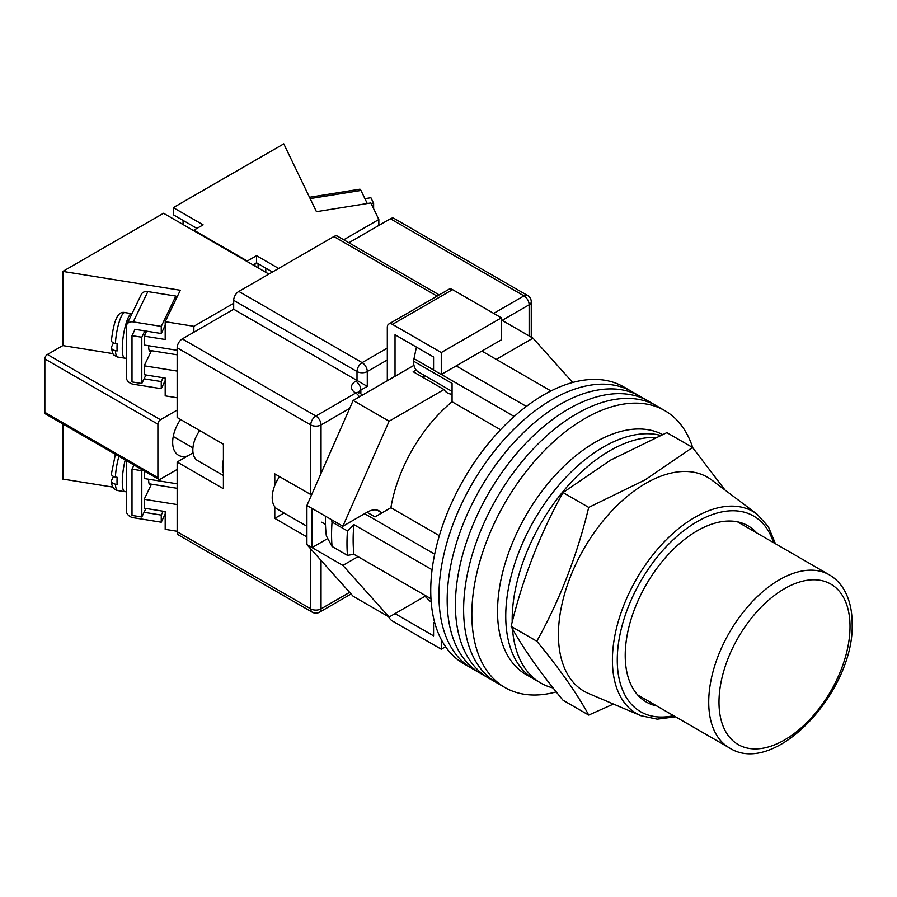 <?xml version="1.0" encoding="UTF-8"?>
<svg xmlns="http://www.w3.org/2000/svg" width="897" height="897" viewBox="0 0 897 897"><rect width="100%" height="100%" fill="white"/><g stroke="black" fill="none" stroke-linecap="round" stroke-linejoin="round"><path stroke-width="1.35" d="M692.731 447.681A159.868 92.301 120 0 0 664.823 410.635L631.937 391.653A159.868 92.301 120 0 0 552.003 399.569A159.868 92.301 120 0 0 447.558 540.442A159.868 92.301 120 0 0 472.069 668.545L463.85 663.802A159.868 92.301 120 0 1 439.339 535.7A159.868 92.301 120 0 1 543.784 394.826A159.868 92.301 120 0 1 623.707 386.899L631.937 391.653A159.868 92.301 120 0 0 552.003 399.569A159.868 92.301 120 0 0 447.558 540.442A159.868 92.301 120 0 0 472.069 668.545L480.287 673.288A159.868 92.301 120 0 1 455.788 545.185A159.868 92.301 120 0 1 560.221 404.312A159.868 92.301 120 0 0 455.788 545.185A159.868 92.301 120 0 0 480.287 673.288L488.506 678.042A159.868 92.301 120 0 1 464.007 549.939A159.868 92.301 120 0 1 568.44 409.054A159.868 92.301 120 0 0 464.007 549.939A159.868 92.301 120 0 0 488.506 678.042L496.736 682.785A159.868 92.301 120 0 1 472.226 554.682A159.868 92.301 120 0 1 576.659 413.809A159.868 92.301 120 0 0 472.226 554.682A159.868 92.301 120 0 0 496.736 682.785L504.955 687.528A159.868 92.301 120 0 0 556.263 691.89M640.155 396.396A159.868 92.301 120 0 0 560.221 404.312A159.868 92.301 120 0 1 640.155 396.396M648.374 401.138A159.868 92.301 120 0 0 568.44 409.054A159.868 92.301 120 0 1 648.374 401.138M656.593 405.893A159.868 92.301 120 0 0 576.659 413.809A159.868 92.301 120 0 1 656.593 405.893M664.823 410.635A159.868 92.301 120 0 0 584.889 418.551A159.868 92.301 120 0 0 480.444 559.425A159.868 92.301 120 0 0 504.955 687.528M481.868 351.063L550.949 390.946M430.964 598.759L353.911 554.279A152.602 88.108 -60 0 1 353.911 524.61L432.085 569.741M456.169 365.898L526.371 406.419M367.019 512.299L374.991 516.896L390.89 507.713A112.63 65.032 -60 0 1 452.066 401.755L452.066 383.4L413.528 361.155L416.23 347.935A148.218 85.574 -60 0 1 416.948 347.408M434.989 623.628L433.565 622.81L433.565 635.861L395.028 613.604L425.021 596.292L431.21 602.246M353.911 554.279L347.475 555.378L332.058 546.475L326.351 535.924A148.218 85.574 -60 0 1 325.476 516.201M331.273 519.542L332.058 522.054A161.314 93.142 120 0 0 332.058 546.475M347.475 555.378A161.314 93.142 -60 0 1 347.475 530.946L332.058 522.054M347.475 530.946L353.911 524.61M364.608 513.689L434.686 554.155M417.385 347.655L416.23 347.935M413.528 358.363L433.565 369.934M441.369 374.441L514.172 416.466M500.515 429.73L452.066 401.755M439.339 535.688L390.89 507.713M452.066 391.384L418.417 371.963A23.614 13.634 -60 0 1 413.528 361.155M512.501 628.875A138.071 79.71 120 0 0 540.779 683.043L534.354 679.332A138.071 79.71 120 0 1 513.185 568.698A138.071 79.71 120 0 1 603.378 447.031A138.071 79.71 120 0 1 660.484 435.359A138.071 79.71 120 0 0 603.378 447.031A138.071 79.71 120 0 0 513.185 568.698A138.071 79.71 120 0 0 534.354 679.332L526.124 674.589A138.071 79.71 120 0 1 504.966 563.955A138.071 79.71 120 0 1 595.159 442.288A138.071 79.71 120 0 1 662.468 434.496M655.651 437.478A138.071 79.71 120 0 0 609.803 450.743A138.071 79.71 120 0 0 512.198 622.092M540.779 683.043A138.071 79.71 120 0 0 553.157 687.988M306.909 526.236L277.487 509.261A25.43 14.688 -60 0 1 279.561 476.632M496.254 359.372L532.986 338.158L572.69 382.47M381.169 512.479A23.984 13.847 -60 0 0 379.263 510.965A23.984 13.847 -60 0 0 367.277 512.153L342.867 526.236L389.119 421.22L444.015 389.533A27.246 15.731 120 0 0 447.424 392.908A27.246 15.731 120 0 0 452.066 394.175M358.026 556.656L342.867 565.402L312.044 547.596L312.044 508.442L306.909 505.471L306.909 544.636L353.149 596.258L389.119 617.024L342.867 565.402M425.851 595.81L389.119 617.024M389.119 421.22L353.149 400.454L306.909 505.471M353.149 400.454L413.977 365.337M416.152 370.013L413.181 371.728L444.015 389.533M532.986 338.158L501.389 319.915M327.741 538.536L312.044 547.596L306.909 544.636M342.867 526.236L312.044 508.442M421.231 376.381A27.246 15.731 120 0 0 425.212 375.888M395.028 376.28L395.028 334.749L433.565 356.995L433.565 370.046L441.268 374.498L501.389 339.795L501.389 317.841L452.57 289.653L392.46 324.366A7.266 4.193 -120 0 0 388.827 324.008A7.266 4.193 -120 0 0 387.313 327.327L387.313 380.732M441.268 374.498L441.268 352.543L501.389 317.841M441.268 352.543L392.46 324.366M388.827 324.008L448.937 289.294A7.266 4.193 60 0 1 452.57 289.653M445.585 646.715L441.268 649.204L392.46 621.027A7.266 4.193 -120 0 1 388.547 616.699M441.268 649.204L441.268 639.561M433.565 622.81L434.597 622.204M223.409 473.067A23.255 13.421 -60 0 1 223.409 459.858M223.409 475.511L197.654 460.643A23.255 13.421 -60 0 1 199.739 430.549M177.157 531.73L310.754 608.861A7.266 4.193 120 0 0 312.257 612.191L178.671 535.061A7.266 4.193 -60 0 1 177.157 531.73L177.157 462.011L223.409 488.719L223.409 444.217L177.157 417.52L177.157 347.801A7.266 4.193 -60 0 1 182.304 338.898L233.68 309.241L233.68 300.338A7.266 4.193 -60 0 1 238.826 291.435L333.875 236.55A7.266 4.193 -60 0 1 337.507 236.191L439.216 294.911M274.785 506.827L274.785 518.376L306.909 536.922M311.528 494.976L274.785 473.885L274.785 485.434M348.855 242.739L390.397 218.756A7.266 4.193 -60 0 1 394.03 218.397L527.627 295.528A7.266 4.193 120 0 0 523.994 295.887L390.397 218.756M387.313 359.966L367.277 371.537L367.277 386.372L233.68 309.241M193.034 452.85A27.246 15.731 -60 0 1 192.575 453.12L177.157 462.011M284.035 513.039L274.785 518.376M656.772 705.961A101.731 58.731 -60 0 1 650.011 703.865A101.731 58.731 -60 0 1 625.22 655.438A101.731 58.731 -60 0 1 671.999 550.612A101.731 58.731 -60 0 1 751.495 528.098A101.731 58.731 -60 0 1 756.687 532.896M645.773 483.371A123.528 71.323 -60 0 1 711.758 480.041L757.113 514.228A116.599 67.32 -60 0 0 666.011 540.028A116.599 67.32 -60 0 0 612.404 660.17A116.599 67.32 -60 0 0 640.817 715.671L588.533 693.471A123.528 71.323 -60 0 1 558.427 634.672A123.528 71.323 -60 0 1 645.773 483.371M588.724 715.077L563.024 700.243C540.005 672.324 522.693 647.701 511.111 626.386C522.693 578.475 540.005 533.883 563.024 492.576L610.61 460.105L666.863 432.634L692.551 447.468L644.977 479.94L588.724 507.41C577.141 555.321 559.829 599.914 536.81 641.22C559.829 669.14 577.141 693.762 588.724 715.077L613.447 704.055M725.045 490.065L692.551 447.468M536.81 641.22L511.111 626.386M588.724 507.41L563.024 492.576M371.257 203.765L373.623 203.384L373.623 208.653M364.933 198.685L370.898 197.721L373.623 203.384M309.51 197.273L359.809 189.2A7.266 1.592 80.9 0 1 360.964 190.444L367.265 203.529M272.475 272.004L256.553 262.81L256.553 255.69L247.303 261.027L193.864 230.181L203.114 224.833L173.312 207.633L173.312 214.753L196.948 228.399M278.642 268.45L256.553 255.69M378.837 225.427L378.837 219.496L343.719 239.779M183.066 224.542L183.066 220.382M378.837 219.496L370.865 202.946L316.45 211.681L283.777 143.845L173.312 207.633M193.864 230.181L193.864 230.764M247.303 261.027L247.303 261.621M256.553 262.81L255.006 263.696L255.006 266.073M150.909 350.592A11.627 2.545 -80.9 0 1 149.911 351.175A11.627 2.545 -80.9 0 1 148.644 346.164A11.627 2.545 -80.9 0 1 148.644 345.737M135.055 329.311L132.005 335.646L132.005 381.931L141.804 383.501L145.919 374.957M144.854 330.881L141.804 337.227L141.804 383.501M132.005 335.646L141.804 337.227M163.119 377.727L161.258 381.573L161.258 388.693L133.261 384.208A7.266 5.718 25.7 0 1 126.253 377.144L126.253 326.71A7.266 5.718 25.7 0 1 126.712 324.68A7.266 5.718 25.7 0 1 133.261 321.9L161.258 326.396L161.258 333.516L134.662 329.244L134.662 330.141M161.258 388.693L165.194 380.53M133.261 321.9L147.859 291.592L175.857 296.088L161.258 326.396M175.857 299.542L175.857 296.088M147.859 291.592A7.266 5.718 -154.3 0 0 141.311 294.373L126.712 324.68M161.258 381.573L144.058 378.814M161.258 333.516L165.194 325.353M111.632 339.582C111.004 341.499 112.26 342.822 115.388 343.54L117.137 343.82A22.526 4.922 99.1 0 0 117.025 347.61A22.526 4.922 99.1 0 0 117.137 350.94L115.388 350.66C112.26 349.942 111.004 348.619 111.632 346.702L111.43 347.778C113.123 355.694 112.596 354.45 117.731 357.051A22.526 4.922 -80.9 0 1 115.388 350.66M113.437 342.957L111.632 346.702M148.644 479.233A11.627 2.545 99.1 0 0 148.644 479.66A11.627 2.545 99.1 0 0 149.911 484.672A11.627 2.545 99.1 0 0 150.909 484.088M145.919 508.464L141.804 516.997L132.005 515.427L132.005 469.142L141.804 470.723L142.253 469.793M132.005 469.142L133.989 465.016M141.804 516.997L141.804 470.723M126.253 460.553L126.253 510.64A7.266 5.718 -154.3 0 0 133.261 517.704L161.258 522.2L161.258 515.08L144.058 512.31M165.194 514.026L161.258 522.2M161.258 515.08L163.119 511.223M113.437 476.453L111.632 480.198C111.004 482.115 112.26 483.438 115.388 484.156L117.137 484.436A22.526 4.922 -80.9 0 1 117.025 481.117A22.526 4.922 -80.9 0 1 117.137 477.316L115.388 477.036C112.26 476.318 111.004 474.995 111.632 473.078M111.632 480.198L111.43 481.274C111.665 486.667 113.773 489.762 117.731 490.547L124.739 491.668A22.526 4.922 -80.9 0 1 122.272 481.958A22.526 4.922 -80.9 0 1 125.232 459.959M180.555 419.471A28.155 16.258 120 0 0 172.661 442.367A28.155 16.258 120 0 0 178.492 455.25A28.155 16.258 120 0 0 187.563 456.012M233.68 303.298L193.864 326.295L193.864 332.226M177.157 410.097L160.462 419.74A3.633 2.097 120 0 0 157.894 424.191L157.894 477.585A3.633 2.097 120 0 0 158.646 479.256A3.633 2.097 120 0 0 160.462 479.076L177.157 469.434M177.157 397.775L165.194 395.857L165.194 378.052L144.193 374.688L144.193 365.785L151.47 350.682M177.157 350.312L144.193 345.02L144.193 336.117L146.581 331.161M177.157 371.078L144.193 365.785M268.876 274.078L163.546 213.262L62.835 271.41L180.331 290.269L165.194 321.687L165.194 339.492L144.193 336.117M165.194 321.687L193.864 326.295M157.894 424.191L44.85 358.923L44.85 412.328L157.894 477.585M62.835 423.933L62.835 479.076L113 487.127M158.646 479.256L45.601 413.988A3.633 2.097 -60 0 1 44.85 412.328M44.85 358.923A3.633 2.097 -60 0 1 47.418 354.472L62.835 345.58L62.835 271.41M144.193 470.914L144.193 478.516L177.157 483.808M177.157 504.574L144.193 499.281L144.193 508.184L165.194 511.559L165.194 529.353L177.157 531.271M151.47 484.178L144.193 499.281M62.835 345.58L113 353.631M265.792 272.307L265.792 268.147M258.089 263.696L258.089 267.855M321.036 560.412L321.036 608.861A7.266 4.193 180 0 1 310.754 608.861L310.754 548.942M310.754 494.651L310.754 424.931L177.157 347.801M312.257 612.191A7.266 7.266 0 0 0 319.534 612.191A7.266 4.193 60 0 0 321.036 608.861L349.639 592.345M529.14 335.938L529.14 304.789L502.163 320.364M349.639 408.415L321.036 424.931L321.036 473.392M493.686 313.389L523.994 295.887A7.266 4.193 60 0 1 529.14 304.789A7.266 4.193 180 0 0 531.259 301.818A7.266 7.266 0 0 0 527.627 295.528M182.304 338.898L315.89 416.029L355.717 393.043A14.531 8.387 180 0 1 355.717 381.18L357.006 380.429L357.006 371.537L233.68 300.338M437.086 296.145L333.875 236.55M238.826 291.435L362.141 362.635L387.313 348.092M367.277 386.372L360.852 390.072L360.852 393.839M355.717 381.18A7.266 4.193 -120 0 1 360.852 390.072A7.266 4.193 0 0 0 358.834 392.337M362.141 362.635A7.266 4.193 120 0 0 357.006 371.537A7.266 4.193 0 0 0 367.277 371.537A7.266 4.193 60 0 0 362.141 362.635M362.007 395.342A7.266 7.266 0 0 0 359.349 392.684A7.266 4.193 120 0 0 355.717 393.043A7.266 4.193 -120 0 1 359.349 396.878M315.89 416.029A7.266 4.193 120 0 0 310.754 424.931A7.266 4.193 180 0 0 321.036 424.931A7.266 4.193 -120 0 0 315.89 416.029M193.135 453.433L192.575 453.12M773.483 542.595A112.977 65.223 120 0 0 685.23 529.578A112.977 65.223 120 0 0 617.271 660.024A112.977 65.223 120 0 0 673.569 715.66M708.72 702.16A99.915 57.688 -60 0 1 752.336 601.607A99.915 57.688 -60 0 1 829.333 574.842C835.163 578.24 839.928 582.96 843.629 589.015C849.324 598.534 852.161 610.05 852.15 623.55C854.606 690.825 775.12 777.374 729.407 747.896A99.915 57.688 -60 0 1 708.72 702.16M850.02 626.51A92.649 53.495 120 0 0 784.505 588.69A92.649 53.495 120 0 0 718.99 702.16A92.649 53.495 120 0 0 784.505 739.98A92.649 53.495 120 0 0 850.02 626.51M360.964 190.444L310.149 198.596M115.388 343.54A22.526 4.922 -80.9 0 1 124.874 312.56L131.87 313.681A22.526 4.922 99.1 0 0 125.58 325.185A22.526 4.922 99.1 0 0 122.272 348.462A22.526 4.922 99.1 0 0 124.739 358.172L126.253 358.228M115.388 484.156A22.526 4.922 99.1 0 0 117.731 490.547M118.931 456.326A22.526 4.922 99.1 0 0 115.388 477.036M47.418 354.472L160.462 419.74M377.009 510.079L381.898 512.905M325.476 524.375L321.72 522.211M359.349 392.684L358.475 392.011L358.722 393.043M531.259 301.818L531.259 337.16M351.097 593.96L319.534 612.191M775.445 543.728L768.37 526.718L757.113 514.228M675.519 716.793L657.254 719.159L640.817 715.671M829.333 574.842L737.547 521.852M729.407 747.896L637.632 694.906M177.157 354.808L149.16 350.312M117.731 357.051L124.739 358.172M111.419 340.344C113.93 320.498 117.698 310.889 124.874 312.56M124.739 491.668L126.253 491.724M177.157 488.304L149.16 483.808M111.419 473.84L115.41 454.297M192.933 447.85L173.256 436.491"/></g></svg>
